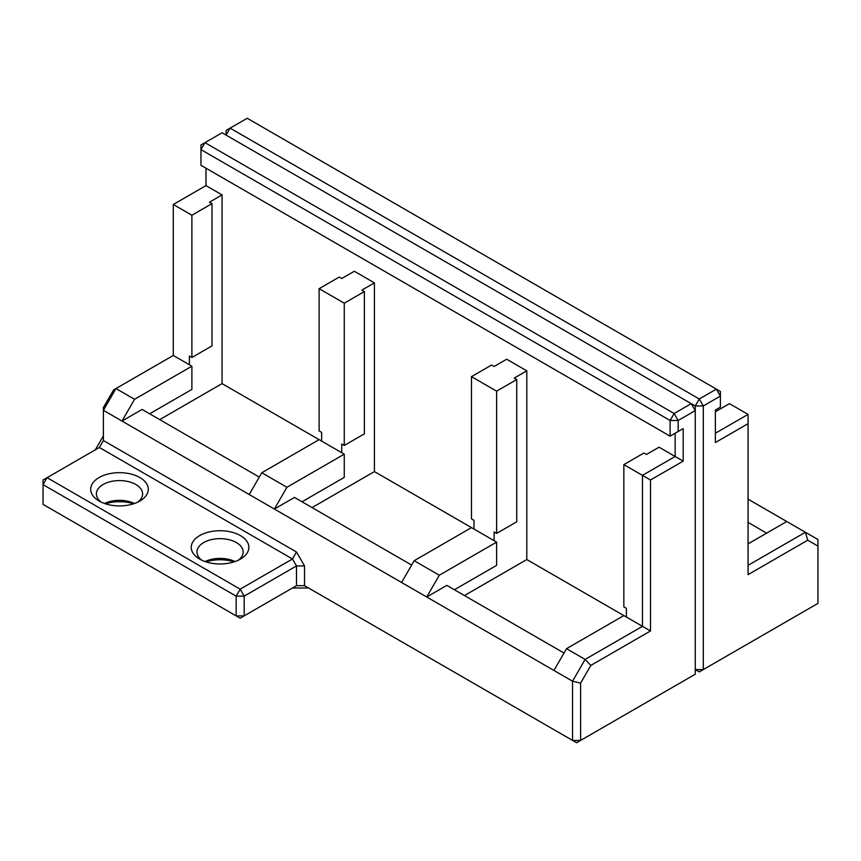<?xml version="1.0" encoding="UTF-8"?>
<svg xmlns="http://www.w3.org/2000/svg" width="861" height="861" viewBox="0 0 861 861"><rect width="100%" height="100%" fill="white"/><g stroke="black" fill="none" stroke-linecap="round" stroke-linejoin="round"><path stroke-width="1.29" d="M748.058 499.165L805.379 532.259L748.058 565.354M748.058 522.39L766.656 533.131M703.297 405.961L720.399 396.092L720.399 407.124L715.373 410.03L715.373 442.543L748.058 423.677L748.058 574.642L807.736 540.191L817.95 546.089L817.95 603.389L703.297 669.578L703.297 405.961L699.272 398.998L230.113 128.128L247.215 118.258L716.374 389.129L699.272 398.998L695.257 405.961L703.297 405.961M715.373 411.773L729.45 403.648L748.058 414.389L715.373 433.255M748.058 543.872L786.771 521.518M807.736 540.191L805.379 532.259L817.95 539.513L817.95 546.089M748.058 423.677L748.058 414.389M720.399 391.454L720.399 396.092L716.374 389.129L720.399 391.454M703.297 669.578L699.272 671.903L695.257 669.578L703.297 669.578M226.088 135.102L230.113 128.128L226.088 130.452L226.088 135.102M205.973 168.196L205.973 185.61L173.287 204.487L173.287 355.453L113.609 389.915L103.395 407.597L103.395 410.32L553.946 670.45L566.527 648.677L585.125 659.418L642.457 626.324L642.457 475.358L675.142 456.481L659.052 447.193L646.471 454.447L643.963 452.994L623.848 464.606L650.496 479.997L650.496 630.962L590.818 665.424L580.605 683.117L580.605 740.417L695.257 674.228L695.257 410.611L678.156 420.48L678.156 431.512L683.182 428.606L683.182 461.13L650.496 479.997M173.287 355.453L191.895 366.194L134.574 399.289L115.966 388.548L103.395 410.32L103.395 440.52L296.485 551.998L292.471 558.972L99.37 447.483L47.075 477.683L240.165 589.161L292.471 558.972L296.485 565.935L244.19 596.135L244.19 615.873L296.485 585.674L296.485 565.935L304.536 565.935L296.485 551.998M304.536 565.935L304.536 585.674L572.554 740.417L572.554 681.191L553.946 670.45M173.287 204.487L191.895 215.228L212.01 203.616L209.492 202.163L222.063 194.898L222.063 383.619L321.627 441.101L321.627 432.383L319.119 430.941L319.119 288.672L344.26 303.19L364.375 291.578L361.857 290.125L374.427 282.871L374.427 471.58L312.08 507.581M374.427 282.871L354.312 271.258L341.742 278.512L339.234 277.059L319.119 288.672M134.574 399.289L121.993 421.061L142.108 409.449L259.279 477.102M374.427 471.58L474.002 529.063L474.002 520.356L471.484 518.903L471.484 376.644L496.625 391.163L516.74 379.55L514.221 378.097L526.792 370.833L526.792 559.553L464.445 595.554M526.792 370.833L506.688 359.22L494.106 366.485L491.599 365.032L471.484 376.644M319.119 439.648L261.787 472.743L286.939 487.261L274.368 509.034L294.473 497.421L411.644 565.064M526.792 559.553L626.367 617.036L626.367 608.318L623.848 606.876L623.848 464.606M471.484 527.61L414.163 560.705L439.304 575.223L426.733 596.996L446.837 585.383L564.009 653.036M474.002 529.063L494.106 540.676L494.106 531.969L496.625 533.422L496.625 391.163M321.627 441.101L341.742 452.714L341.742 443.996L344.26 445.449L344.26 303.19M189.377 364.741L189.377 356.034L191.895 357.487L191.895 215.228M222.063 383.619L159.715 419.619M683.182 461.13L675.142 456.481L675.142 433.255L683.182 428.606M222.063 194.898L205.973 185.61M103.395 435.87L95.345 449.808M691.232 403.648L222.063 132.777L204.972 142.646L674.131 413.517L691.232 403.648L695.257 405.961L695.257 410.611L691.232 403.648M494.106 540.676L496.625 542.129L439.304 575.223M626.367 617.036L650.496 630.962M623.848 615.583L566.527 648.677M341.742 452.714L344.26 454.167L286.939 487.261M670.106 436.161L200.947 165.29L200.947 149.61L204.972 142.646L200.947 144.971L200.947 149.61L670.106 420.48L678.156 420.48L674.131 413.517L670.106 420.48L670.106 436.161L678.156 431.512M590.818 665.424L585.125 659.418L572.554 681.191L580.605 683.117M401.581 582.488L414.163 560.705M249.216 494.515L261.787 472.743M212.01 203.616L212.01 345.874L191.895 357.487M191.895 366.194L191.895 389.42L149.653 413.807M364.375 291.578L364.375 433.836L344.26 445.449M344.26 454.167L344.26 477.392L302.017 501.78M516.74 379.55L516.74 521.809L496.625 533.422M496.625 542.129L496.625 565.354L454.382 589.742M105.44 503.803A28.8 16.628 180 0 1 133.53 503.803M206.005 561.867A28.8 16.628 180 0 1 234.106 561.867M292.471 587.998L308.561 587.998L304.536 585.674L296.485 585.674L292.471 587.998M236.151 615.873L236.151 596.135L43.05 484.646L43.05 504.385L240.165 618.198L244.19 615.873L236.151 615.873M201.926 560.274A23.107 13.345 180 0 1 196.943 551.998A23.107 13.345 180 0 1 220.05 538.652A23.107 13.345 180 0 1 243.168 551.998A23.107 13.345 180 0 1 238.185 560.274M205.101 561.566A23.107 13.345 180 0 1 235.01 561.566M101.35 502.211A23.107 13.345 180 0 1 96.367 493.934A23.107 13.345 180 0 1 119.485 480.589A23.107 13.345 180 0 1 142.592 493.934A23.107 13.345 180 0 1 137.62 502.211M104.536 503.502A23.107 13.345 180 0 1 134.434 503.502M139.848 501.048A28.8 16.628 180 0 1 99.123 501.048A28.8 16.628 180 0 1 99.123 477.532A28.8 16.628 180 0 1 139.848 477.532A28.8 16.628 180 0 1 139.848 501.048L139.848 501.048M240.423 559.112A28.8 16.628 180 0 1 199.687 559.112A28.8 16.628 180 0 1 199.687 535.596A28.8 16.628 180 0 1 240.423 535.596A28.8 16.628 180 0 1 240.423 559.112L240.423 559.112M580.605 740.417L572.554 740.417L576.579 742.742L580.605 740.417M99.37 447.483L103.395 440.52M240.165 589.161L244.19 596.135L236.151 596.135L240.165 589.161M43.05 484.646L43.05 479.997L47.075 477.683L43.05 484.646"/></g></svg>
